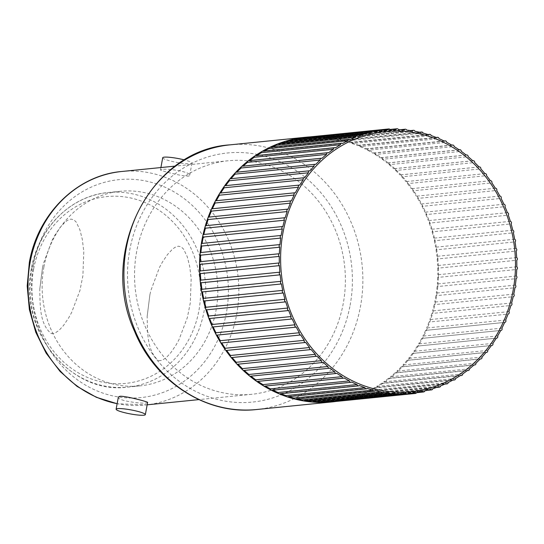 <?xml version="1.0" encoding="UTF-8"?>
<svg xmlns="http://www.w3.org/2000/svg" width="544" height="544" viewBox="0 0 544 544"><rect width="100%" height="100%" fill="white"/><g stroke="black" fill="none" stroke-linecap="round" stroke-linejoin="round"><path stroke-width="0.41" stroke-dasharray="2.72 2.04" d="M428.808 134.796L349.765 142.759A1.53 1.374 -95.8 0 1 352.084 143.534L431.127 135.565M436.737 137.68L357.694 145.642A1.53 1.374 -95.8 0 1 359.958 146.594L439.001 138.632M444.475 141.175L365.432 149.138A1.53 1.374 -95.8 0 1 367.635 150.26L446.678 142.297M451.989 145.248L372.946 153.218A1.53 1.374 -95.8 0 1 375.074 154.503L454.124 146.54M459.238 149.899L380.195 157.862A1.53 1.374 -95.8 0 1 382.242 159.31L461.292 151.348M466.194 155.088L387.144 163.05A1.53 1.374 -95.8 0 1 389.103 164.655L468.146 156.692M472.811 160.793L393.768 168.756A1.53 1.374 -95.8 0 1 395.624 170.51L474.667 162.54M479.067 166.994L400.024 174.957A1.53 1.374 -95.8 0 1 401.764 176.841L480.808 168.878M484.928 173.652L405.885 181.614A1.53 1.374 -95.8 0 1 407.504 183.634L486.554 175.664M490.368 180.744L411.318 188.707A1.53 1.374 -95.8 0 1 412.814 190.835L491.858 182.872M495.353 188.224L416.31 196.187A1.53 1.374 -95.8 0 1 417.67 198.431L496.713 190.461M499.868 196.064L420.825 204.027A1.53 1.374 -95.8 0 1 422.042 206.366L501.085 198.404M503.887 204.224L424.844 212.187A1.53 1.374 -95.8 0 1 425.911 214.608L504.954 206.645M507.389 212.663L428.346 220.626A1.53 1.374 -95.8 0 1 429.257 223.122L508.307 215.159M510.354 221.34L431.31 229.303A1.53 1.374 -95.8 0 1 432.072 231.86L511.115 223.897M512.781 230.214L433.731 238.177A1.53 1.374 -95.8 0 1 434.33 240.781L513.38 232.818M514.644 239.238L435.594 247.207A1.53 1.374 -95.8 0 1 436.03 249.846L515.073 241.883M515.936 248.377L436.893 256.34A1.53 1.374 -95.8 0 1 437.158 259.005L516.202 251.042M516.657 257.577L437.614 265.54A1.53 1.374 -95.8 0 1 437.716 268.212L516.759 260.25M516.8 266.798L437.757 274.761A1.53 1.374 -95.8 0 1 437.689 277.433L516.732 269.47M516.365 275.992L437.322 283.954A1.53 1.374 -95.8 0 1 437.084 286.606L516.127 278.644M515.352 285.11L436.308 293.08A1.53 1.374 -95.8 0 1 435.907 295.705L514.95 287.742M513.767 294.12L434.724 302.083A1.53 1.374 -95.8 0 1 434.16 304.674L513.203 296.711M511.618 302.974L432.575 310.937A1.53 1.374 -95.8 0 1 431.848 313.466L510.891 305.504M508.919 311.624L429.876 319.586A1.53 1.374 -95.8 0 1 428.992 322.055L508.035 314.092M505.682 320.028L426.632 327.991A1.53 1.374 -95.8 0 1 425.598 330.378L504.642 322.415L425.666 330.378M501.915 328.148L422.872 336.11A1.53 1.374 -95.8 0 1 421.682 338.409L500.725 330.446L421.852 338.409M497.644 335.947L418.601 343.91A1.53 1.374 -95.8 0 1 417.268 346.106L496.312 338.144M492.884 343.38L413.841 351.342A1.53 1.374 -95.8 0 1 412.372 353.43L491.416 345.467M487.669 350.418L408.626 358.38A1.53 1.374 -95.8 0 1 407.028 360.346L486.071 352.376M482.011 357.02L402.968 364.983A1.53 1.374 -95.8 0 1 401.248 366.812L480.291 358.85M475.946 363.161L396.902 371.124A1.53 1.374 -95.8 0 1 395.073 372.81L474.116 364.847M469.499 368.805L390.456 376.768A1.53 1.374 -95.8 0 1 388.525 378.311L467.568 370.342M462.713 373.925L383.67 381.888A1.53 1.374 -95.8 0 1 381.636 383.275L460.68 375.312M455.6 378.502L376.557 386.464A1.53 1.374 -95.8 0 1 374.442 387.682L453.485 379.719M448.215 382.507L369.172 390.47A1.53 1.374 -95.8 0 1 366.982 391.524L446.026 383.554M440.586 385.92L361.542 393.883A1.53 1.374 -95.8 0 1 359.285 394.76L438.328 386.798M432.745 388.729L353.702 396.692A1.53 1.374 -95.8 0 1 351.39 397.392L430.433 389.429M424.735 390.918L345.692 398.881A1.53 1.374 -95.8 0 1 343.339 399.405L422.389 391.435M416.595 392.482L337.552 400.445A1.53 1.374 -95.8 0 1 335.172 400.778L414.215 392.816M327.053 401.703A1.53 1.374 -95.8 0 1 326.924 401.513L399.684 394.182M408.367 393.407L329.324 401.37A1.53 1.374 -95.8 0 1 328.229 402.227M400.092 393.686L321.048 401.649A1.53 1.374 -95.8 0 1 319.994 402.41M391.802 393.326L312.759 401.288A1.53 1.374 -95.8 0 1 311.753 401.962M383.54 392.319L304.497 400.282A1.53 1.374 -95.8 0 1 303.545 400.867M375.353 390.674L296.31 398.643A1.53 1.374 -95.8 0 1 295.419 399.146M367.275 388.409L288.232 396.372A1.53 1.374 -95.8 0 1 287.409 396.8M359.346 385.519L280.303 393.482A1.53 1.374 -95.8 0 1 279.548 393.836M351.608 382.024L272.564 389.994A1.53 1.374 -95.8 0 1 271.884 390.279M344.094 377.951L265.05 385.914A1.53 1.374 -95.8 0 1 264.445 386.145M336.845 373.306L257.802 381.269A1.53 1.374 -95.8 0 1 257.278 381.446M329.895 368.111L250.852 376.081A1.53 1.374 -95.8 0 1 250.41 376.203M323.272 362.406L244.229 370.369A1.53 1.374 -95.8 0 1 243.882 370.457M317.016 356.204L237.973 364.174A132.219 118.633 -95.8 0 0 238 364.194M311.154 349.547L232.111 357.51A132.219 118.633 -95.8 0 1 232.111 357.51M216.315 200.716A132.219 118.633 -95.8 0 1 216.322 200.702L295.358 192.753M220.47 193.018A1.53 1.374 -95.8 0 1 220.728 193.018L299.771 185.055M225.264 185.681A1.53 1.374 -95.8 0 1 225.624 185.701L304.667 177.732M230.52 178.745A1.53 1.374 -95.8 0 1 230.969 178.786L310.019 170.823M236.205 172.244A1.53 1.374 -95.8 0 1 236.749 172.312L315.792 164.349M242.291 166.212A1.53 1.374 -95.8 0 1 242.93 166.314L321.973 158.352M248.751 160.67A1.53 1.374 -95.8 0 1 249.472 160.82L328.522 152.857M255.551 155.659A1.53 1.374 -95.8 0 1 256.36 155.856L335.403 147.893M262.657 151.191A1.53 1.374 -95.8 0 1 263.554 151.443L342.598 143.48M270.042 147.295A1.53 1.374 -95.8 0 1 271.014 147.608L350.057 139.645M277.664 143.983A1.53 1.374 -95.8 0 1 278.712 144.364L357.755 136.401M285.484 141.277A1.53 1.374 -95.8 0 1 286.606 141.732L365.65 133.77M293.468 139.189A1.53 1.374 -95.8 0 1 294.658 139.726L373.701 131.764M301.58 137.727A1.53 1.374 -95.8 0 1 302.824 138.346L381.868 130.383M373.204 131.349L300.444 138.686A1.53 1.374 -95.8 0 1 300.533 138.475M387.716 129.798L308.672 137.761A1.53 1.374 -95.8 0 1 311.073 137.612L390.116 129.649M395.998 129.513L316.955 137.476A1.53 1.374 -95.8 0 1 319.355 137.516L398.405 129.554M404.287 129.88L325.244 137.843A1.53 1.374 -95.8 0 1 327.644 138.067L406.688 130.104M412.542 130.88L333.499 138.849A1.53 1.374 -95.8 0 1 335.886 139.257L414.929 131.294M335.886 139.257A132.219 118.633 -95.8 0 1 341.686 140.488A1.53 1.374 -95.8 0 1 344.046 141.08A132.219 118.633 -95.8 0 1 349.765 142.759M309.794 136.898A133.001 119.333 -95.8 0 1 309.815 136.898A133.001 119.333 -95.8 0 1 318.152 136.707A133.001 119.333 -95.8 0 1 326.488 137.17A133.001 119.333 -95.8 0 1 334.784 138.271A133.001 119.333 -95.8 0 1 343.012 140.019A133.001 119.333 -95.8 0 1 351.118 142.392A133.001 119.333 -95.8 0 1 359.067 145.384A133.001 119.333 -95.8 0 1 366.819 148.981A133.001 119.333 -95.8 0 1 374.34 153.17A133.001 119.333 -95.8 0 1 381.589 157.923A133.001 119.333 -95.8 0 1 388.538 163.22A133.001 119.333 -95.8 0 1 395.148 169.034A133.001 119.333 -95.8 0 1 401.384 175.338A133.001 119.333 -95.8 0 1 407.218 182.104A133.001 119.333 -95.8 0 1 412.624 189.298A133.001 119.333 -95.8 0 1 417.574 196.88A133.001 119.333 -95.8 0 1 422.042 204.816A133.001 119.333 -95.8 0 1 426.013 213.064A133.001 119.333 -95.8 0 1 429.454 221.592A133.001 119.333 -95.8 0 1 432.364 230.35A133.001 119.333 -95.8 0 1 434.717 239.299A133.001 119.333 -95.8 0 1 436.512 248.397A133.001 119.333 -95.8 0 1 437.73 257.604A133.001 119.333 -95.8 0 1 438.369 266.859A133.001 119.333 -95.8 0 1 438.43 276.134A133.001 119.333 -95.8 0 1 437.906 285.376A133.001 119.333 -95.8 0 1 436.805 294.542A133.001 119.333 -95.8 0 1 435.132 303.579A133.001 119.333 -95.8 0 1 432.888 312.46A133.001 119.333 -95.8 0 1 430.093 321.123A133.001 119.333 -95.8 0 1 426.754 329.542A133.001 119.333 -95.8 0 1 422.892 337.668A133.001 119.333 -95.8 0 1 418.526 345.46A133.001 119.333 -95.8 0 1 413.671 352.879A133.001 119.333 -95.8 0 1 408.354 359.897A133.001 119.333 -95.8 0 1 402.601 366.472A133.001 119.333 -95.8 0 1 396.447 372.579A133.001 119.333 -95.8 0 1 389.912 378.182A133.001 119.333 -95.8 0 1 383.03 383.255A133.001 119.333 -95.8 0 1 375.836 387.777A133.001 119.333 -95.8 0 1 368.37 391.721A133.001 119.333 -95.8 0 1 360.658 395.066A133.001 119.333 -95.8 0 1 352.743 397.807A133.001 119.333 -95.8 0 1 344.672 399.915A133.001 119.333 -95.8 0 1 336.464 401.397A133.001 119.333 -95.8 0 1 336.444 401.397M327.644 138.067A132.219 118.633 -95.8 0 1 333.499 138.849M319.355 137.516A132.219 118.633 -95.8 0 1 325.244 137.843M311.073 137.612A132.219 118.633 -95.8 0 1 316.955 137.476M302.824 138.346A132.219 118.633 -95.8 0 1 305.742 138.013A132.219 118.633 -95.8 0 1 308.672 137.761M294.658 139.726A132.219 118.633 -95.8 0 1 300.444 138.686M286.606 141.732A132.219 118.633 -95.8 0 1 289.904 140.828M278.712 144.364A132.219 118.633 -95.8 0 1 280.554 143.691M271.014 147.608A132.219 118.633 -95.8 0 1 272.17 147.077M263.554 151.443A132.219 118.633 -95.8 0 1 264.302 151.021M256.36 155.856A132.219 118.633 -95.8 0 1 256.856 155.523M272.932 390.177A132.219 118.633 -95.8 0 1 272.564 389.994M280.854 393.706A132.219 118.633 -95.8 0 1 280.303 393.482M289.054 396.63A132.219 118.633 -95.8 0 1 288.232 396.372M297.541 398.929A132.219 118.633 -95.8 0 1 296.31 398.643M306.435 400.574A132.219 118.633 -95.8 0 1 304.497 400.282M316.166 401.513A132.219 118.633 -95.8 0 1 312.759 401.288M326.924 401.513A132.219 118.633 -95.8 0 1 321.048 401.649M335.172 400.778A132.219 118.633 -95.8 0 1 332.255 401.112A132.219 118.633 -95.8 0 1 329.324 401.37M343.339 399.405A132.219 118.633 -95.8 0 1 337.552 400.445M351.39 397.392A132.219 118.633 -95.8 0 1 345.692 398.881M359.285 394.76A132.219 118.633 -95.8 0 1 353.702 396.692M366.982 391.524A132.219 118.633 -95.8 0 1 361.542 393.883M374.442 387.682A132.219 118.633 -95.8 0 1 369.172 390.47M381.636 383.275A132.219 118.633 -95.8 0 1 376.557 386.464M388.525 378.311A132.219 118.633 -95.8 0 1 383.67 381.888M395.073 372.81A132.219 118.633 -95.8 0 1 390.456 376.768M401.248 366.812A132.219 118.633 -95.8 0 1 396.902 371.124M407.028 360.346A132.219 118.633 -95.8 0 1 402.968 364.983M412.372 353.43A132.219 118.633 -95.8 0 1 408.626 358.38M417.268 346.106A132.219 118.633 -95.8 0 1 413.841 351.342M421.682 338.409A132.219 118.633 -95.8 0 1 418.601 343.91M425.598 330.378A132.219 118.633 -95.8 0 1 422.872 336.11M428.992 322.055A132.219 118.633 -95.8 0 1 426.632 327.991M431.848 313.466A132.219 118.633 -95.8 0 1 429.876 319.586M434.16 304.674A132.219 118.633 -95.8 0 1 432.575 310.937M435.907 295.705A132.219 118.633 -95.8 0 1 434.724 302.083M437.084 286.606A132.219 118.633 -95.8 0 1 436.308 293.08M437.689 277.433A132.219 118.633 -95.8 0 1 437.322 283.954M437.716 268.212A132.219 118.633 -95.8 0 1 437.757 274.761M437.158 259.005A132.219 118.633 -95.8 0 1 437.614 265.54M436.03 249.846A132.219 118.633 -95.8 0 1 436.893 256.34M434.33 240.781A132.219 118.633 -95.8 0 1 435.594 247.207M432.072 231.86A132.219 118.633 -95.8 0 1 433.731 238.177M429.257 223.122A132.219 118.633 -95.8 0 1 431.31 229.303M425.911 214.608A132.219 118.633 -95.8 0 1 428.346 220.626M422.042 206.366A132.219 118.633 -95.8 0 1 424.844 212.187M417.67 198.431A132.219 118.633 -95.8 0 1 420.825 204.027M412.814 190.835A132.219 118.633 -95.8 0 1 416.31 196.187M407.504 183.634A132.219 118.633 -95.8 0 1 411.318 188.707M401.764 176.841A132.219 118.633 -95.8 0 1 405.885 181.614M395.624 170.51A132.219 118.633 -95.8 0 1 400.024 174.957M389.103 164.655A132.219 118.633 -95.8 0 1 393.768 168.756M382.242 159.31A132.219 118.633 -95.8 0 1 387.144 163.05M375.074 154.503A132.219 118.633 -95.8 0 1 380.195 157.862M367.635 150.26A132.219 118.633 -95.8 0 1 372.946 153.218M359.958 146.594A132.219 118.633 -95.8 0 1 365.432 149.138M352.084 143.534A132.219 118.633 -95.8 0 1 357.694 145.642M420.73 132.525L341.686 140.488M344.046 141.08L423.089 133.117M136.68 251.484A117.354 105.291 84.2 0 0 251.716 394.291A117.354 105.291 84.2 0 0 344.719 266.975A117.354 105.291 84.2 0 0 228.188 160.766A117.354 105.291 84.2 0 0 136.68 251.484M162.724 157.74A14.865 2.026 -169.5 0 0 176.97 162.438A14.865 2.026 -169.5 0 0 191.957 163.152A14.865 2.026 -169.5 0 0 184.579 159.97M161.969 169.497L160.473 169.925C159.406 170.483 190.012 178.636 189.693 175.338C191.23 172.067 168.008 168.144 161.969 169.497M147.601 402.444C148.124 404.641 116.627 401.254 118.381 397.032M158.658 360.706L162.207 360.325L166.518 357.381L170.911 352.566L176.052 345.012L178.99 339.68L187.326 317.689L190.305 302.784L191.189 278.46L189.672 266.24L187.258 256.754L183.614 249.159L181.186 246.847L178.296 246.174L174.876 247.418L172.285 249.363L167.504 254.565L162.513 261.916L159.508 267.362L150.906 290.421L149.926 294.535L147.172 316.336C147.54 331.493 146.724 350.887 158.658 360.706M51.252 333.622L54.801 333.241L59.119 330.296L63.505 325.482L68.646 317.927L71.584 312.596L79.92 290.605L82.906 275.699L83.79 251.376L82.273 239.163L79.852 229.67L76.208 222.074L73.78 219.762L70.89 219.089L67.47 220.334L64.886 222.278L60.105 227.48L55.107 234.831L52.108 240.278L43.5 263.337L42.527 267.451L39.766 289.252C40.134 304.409 39.324 323.802 51.252 333.622M43.921 266.907A97.791 87.747 84.2 0 0 139.788 385.907A97.791 87.747 84.2 0 0 217.287 279.813A97.791 87.747 84.2 0 0 120.176 191.311A97.791 87.747 84.2 0 0 43.921 266.907M230.058 144.854A133.001 119.333 -95.8 0 1 360.434 306.694A133.001 119.333 -95.8 0 1 256.727 409.51M350.112 305.306A125.174 112.316 84.2 0 0 204.449 158.046A125.174 112.316 84.2 0 0 165.308 369.233A125.174 112.316 84.2 0 0 350.112 305.306M33.619 269.158A93.881 84.238 84.2 0 0 142.868 379.603A93.881 84.238 84.2 0 0 172.224 221.218A93.881 84.238 84.2 0 0 33.619 269.158M31.892 268.117A97.791 87.747 -95.8 0 1 108.147 192.522A97.791 87.747 -95.8 0 1 205.258 281.024A97.791 87.747 -95.8 0 1 127.758 387.117A97.791 87.747 -95.8 0 1 31.892 268.117M33.592 264.302A109.528 98.274 84.2 0 0 161.051 393.156A109.528 98.274 84.2 0 0 195.296 208.366A109.528 98.274 84.2 0 0 33.592 264.302M121.652 171.503A117.354 105.291 -95.8 0 1 238.184 277.705A117.354 105.291 -95.8 0 1 145.18 405.022A117.354 105.291 -95.8 0 1 117.144 403.675M427.992 134.531L350.594 142.331M436.186 137.455L358.448 145.289M444.108 140.991L366.112 148.845M451.744 145.105L373.551 152.986M459.082 149.79L380.718 157.685M466.099 155.013L387.586 162.921M472.763 160.745L394.114 168.667M479.04 166.967L400.282 174.903M484.922 173.645L406.048 181.587M490.362 180.737L411.393 188.693M496.291 338.171L417.534 346.106M491.375 345.522L412.733 353.444M485.996 352.471L407.476 360.38M480.162 358.986L401.798 366.88M473.906 365.038L395.706 372.919M467.242 370.6L389.246 378.454M460.183 375.639L382.446 383.472M452.737 380.14L375.34 387.94M444.87 384.084L367.955 391.836M436.485 387.471L360.332 395.148M427.142 390.334L352.512 397.854M416.514 392.686L344.529 399.942M389.987 129.465L318.009 136.714M400.874 129.649L326.244 137.17M410.604 130.587L334.451 138.258M305.742 138.013L381.84 130.349M332.255 401.112L408.347 393.448M419.499 132.233L342.577 139.985M160.908 167.545L160.466 169.925M191.957 163.152L189.7 175.338M149.926 294.535L147.159 316.329M42.527 267.451L39.753 289.252M139.788 385.907L127.758 387.117C70.604 395.311 17.802 329.916 31.491 268.274C38.4 227.882 70.938 195.656 108.147 192.522L120.176 191.311M147.166 404.824L117.13 403.736M228.188 160.766L175.358 166.09M251.716 394.291L198.886 399.609"/><path stroke-width="0.82" d="M374.442 388.946A130.737 117.3 -95.8 0 1 282.996 232.587A130.737 117.3 -95.8 0 1 421.648 134.259A130.737 117.3 -95.8 0 1 513.094 290.612A130.737 117.3 -95.8 0 1 374.442 388.946M504.71 322.408L504.642 322.415A1.53 1.374 84.2 0 0 505.682 320.028A132.219 118.633 -95.8 0 0 508.035 314.092A1.53 1.374 84.2 0 0 508.919 311.624A132.219 118.633 -95.8 0 0 510.891 305.504A1.53 1.374 84.2 0 0 511.618 302.974A132.219 118.633 -95.8 0 0 513.203 296.711A1.53 1.374 84.2 0 0 513.767 294.12A132.219 118.633 -95.8 0 0 514.95 287.742A1.53 1.374 84.2 0 0 515.352 285.11A132.219 118.633 -95.8 0 0 516.127 278.644A1.53 1.374 84.2 0 0 516.365 275.992A132.219 118.633 -95.8 0 0 516.732 269.47A1.53 1.374 84.2 0 0 516.8 266.798A132.219 118.633 -95.8 0 0 516.759 260.25A1.53 1.374 84.2 0 0 516.657 257.577A132.219 118.633 -95.8 0 0 516.202 251.042A1.53 1.374 84.2 0 0 515.936 248.377A132.219 118.633 -95.8 0 0 515.073 241.883A1.53 1.374 84.2 0 0 514.644 239.238A132.219 118.633 -95.8 0 0 513.38 232.818A1.53 1.374 84.2 0 0 512.781 230.214A132.219 118.633 -95.8 0 0 511.115 223.897A1.53 1.374 84.2 0 0 510.354 221.34A132.219 118.633 -95.8 0 0 508.307 215.159A1.53 1.374 84.2 0 0 507.389 212.663A132.219 118.633 -95.8 0 0 504.954 206.645A1.53 1.374 84.2 0 0 503.887 204.224A132.219 118.633 -95.8 0 0 501.085 198.404A1.53 1.374 84.2 0 0 499.868 196.064A132.219 118.633 -95.8 0 0 496.713 190.461A1.53 1.374 84.2 0 0 495.353 188.224A132.219 118.633 -95.8 0 0 491.858 182.872A1.53 1.374 84.2 0 0 490.368 180.744A132.219 118.633 -95.8 0 0 486.554 175.664A1.53 1.374 84.2 0 0 484.928 173.652A132.219 118.633 -95.8 0 0 480.808 168.878A1.53 1.374 84.2 0 0 479.067 166.994A132.219 118.633 -95.8 0 0 474.667 162.54A1.53 1.374 84.2 0 0 472.811 160.793A132.219 118.633 -95.8 0 0 468.146 156.692A1.53 1.374 84.2 0 0 466.194 155.088A132.219 118.633 -95.8 0 0 461.292 151.348A1.53 1.374 84.2 0 0 459.238 149.899A132.219 118.633 -95.8 0 0 454.124 146.54A1.53 1.374 84.2 0 0 451.989 145.248A132.219 118.633 -95.8 0 0 446.678 142.297A1.53 1.374 84.2 0 0 444.475 141.175A132.219 118.633 -95.8 0 0 439.001 138.632A1.53 1.374 84.2 0 0 436.737 137.68A132.219 118.633 -95.8 0 0 431.127 135.565A1.53 1.374 84.2 0 0 428.808 134.796A132.219 118.633 -95.8 0 0 423.089 133.117A1.53 1.374 84.2 0 0 420.73 132.525A132.219 118.633 -95.8 0 0 414.929 131.294A1.53 1.374 84.2 0 0 412.542 130.88A132.219 118.633 -95.8 0 0 406.688 130.104A1.53 1.374 84.2 0 0 404.287 129.88A132.219 118.633 -95.8 0 0 398.405 129.554A1.53 1.374 84.2 0 0 395.998 129.513A132.219 118.633 -95.8 0 0 390.116 129.649A1.53 1.374 84.2 0 0 387.716 129.798A132.219 118.633 -95.8 0 0 384.792 130.05A132.219 118.633 -95.8 0 0 381.868 130.383A1.53 1.374 84.2 0 0 379.488 130.716L373.204 131.349M500.895 330.439L500.718 330.46A1.53 1.374 84.2 0 0 501.915 328.148A132.219 118.633 -95.8 0 0 504.642 322.415M408.347 393.448L411.298 393.149A132.219 118.633 -95.8 0 0 414.215 392.816A1.53 1.374 84.2 0 0 416.595 392.482A132.219 118.633 -95.8 0 0 422.389 391.435A1.53 1.374 84.2 0 0 424.735 390.918A132.219 118.633 -95.8 0 0 430.433 389.429A1.53 1.374 84.2 0 0 432.745 388.729A132.219 118.633 -95.8 0 0 438.328 386.798A1.53 1.374 84.2 0 0 440.586 385.92A132.219 118.633 -95.8 0 0 446.026 383.554A1.53 1.374 84.2 0 0 448.215 382.507A132.219 118.633 -95.8 0 0 453.485 379.719A1.53 1.374 84.2 0 0 455.6 378.502A132.219 118.633 -95.8 0 0 460.68 375.312A1.53 1.374 84.2 0 0 462.713 373.925A132.219 118.633 -95.8 0 0 467.568 370.342A1.53 1.374 84.2 0 0 469.499 368.805A132.219 118.633 -95.8 0 0 474.116 364.847A1.53 1.374 84.2 0 0 475.946 363.161A132.219 118.633 -95.8 0 0 480.291 358.85A1.53 1.374 84.2 0 0 482.011 357.02A132.219 118.633 -95.8 0 0 486.071 352.376A1.53 1.374 84.2 0 0 487.669 350.418A132.219 118.633 -95.8 0 0 491.416 345.467A1.53 1.374 84.2 0 0 492.884 343.38A132.219 118.633 -95.8 0 0 496.312 338.144A1.53 1.374 84.2 0 0 497.644 335.947A132.219 118.633 -95.8 0 0 500.725 330.446M399.684 394.182L405.967 393.55A1.53 1.374 84.2 0 0 407.272 394.264L328.229 402.227A1.53 1.374 -95.8 0 1 327.053 401.703M407.272 394.264A1.53 1.374 84.2 0 0 408.367 393.407A132.219 118.633 -95.8 0 0 411.298 393.149M399.038 394.448L319.994 402.41A1.53 1.374 -95.8 0 1 318.641 401.608L397.684 393.645A1.53 1.374 84.2 0 0 400.092 393.686A132.219 118.633 -95.8 0 0 405.967 393.55M390.796 393.992L311.753 401.962A1.53 1.374 -95.8 0 1 310.352 401.064L389.402 393.094A1.53 1.374 84.2 0 0 391.802 393.326A132.219 118.633 -95.8 0 0 397.684 393.645M382.588 392.904L303.545 400.867A1.53 1.374 -95.8 0 1 302.11 399.874L381.154 391.904A1.53 1.374 84.2 0 0 383.54 392.319A132.219 118.633 -95.8 0 0 389.402 393.094M374.462 391.177L295.419 399.146A1.53 1.374 -95.8 0 1 293.95 398.045L372.994 390.082A1.53 1.374 84.2 0 0 375.353 390.674A132.219 118.633 -95.8 0 0 381.154 391.904M366.452 388.831L287.409 396.8A1.53 1.374 -95.8 0 1 285.913 395.597L364.956 387.634A1.53 1.374 84.2 0 0 367.275 388.409A132.219 118.633 -95.8 0 0 372.994 390.082M358.591 385.873L279.548 393.836A1.53 1.374 -95.8 0 1 278.038 392.53L357.082 384.567A1.53 1.374 84.2 0 0 359.346 385.519A132.219 118.633 -95.8 0 0 364.956 387.634M350.928 382.316L271.884 390.279A1.53 1.374 -95.8 0 1 270.361 388.865L349.404 380.902A1.53 1.374 84.2 0 0 351.608 382.024A132.219 118.633 -95.8 0 0 357.082 384.567M343.488 378.175L264.445 386.145A1.53 1.374 -95.8 0 1 262.922 384.622L341.965 376.659A1.53 1.374 84.2 0 0 344.094 377.951A132.219 118.633 -95.8 0 0 349.404 380.902M336.321 373.476L257.278 381.446A1.53 1.374 -95.8 0 1 255.755 379.814L334.798 371.851A1.53 1.374 84.2 0 0 336.845 373.306A132.219 118.633 -95.8 0 0 341.965 376.659M329.46 368.24L250.41 376.203A1.53 1.374 -95.8 0 1 248.894 374.476L327.937 366.513A1.53 1.374 84.2 0 0 329.895 368.111A132.219 118.633 -95.8 0 0 334.798 371.851M322.925 362.494L243.882 370.457A1.53 1.374 -95.8 0 1 242.379 368.621L321.422 360.658A1.53 1.374 84.2 0 0 323.272 362.406A132.219 118.633 -95.8 0 0 327.937 366.513M237.973 364.174A1.53 1.374 -95.8 0 1 236.232 362.284L315.275 354.321A1.53 1.374 84.2 0 0 317.016 356.204A132.219 118.633 -95.8 0 0 321.422 360.658M236.232 362.284A132.219 118.633 -95.8 0 1 232.125 357.524A1.53 1.374 -95.8 0 1 230.493 355.497L309.536 347.534A1.53 1.374 84.2 0 0 311.154 349.547A132.219 118.633 -95.8 0 0 315.275 354.321M305.578 342.475L226.678 350.424A1.53 1.374 -95.8 0 1 225.182 348.289L304.225 340.326A1.53 1.374 84.2 0 0 305.721 342.455A132.219 118.633 -95.8 0 0 309.536 347.534M415.466 393.434L336.416 401.397A133.001 119.333 -95.8 0 1 332.33 401.894A133.001 119.333 -95.8 0 1 328.182 402.227A133.001 119.333 -95.8 0 1 319.845 402.417A133.001 119.333 -95.8 0 1 311.508 401.962A133.001 119.333 -95.8 0 1 303.212 400.853A133.001 119.333 -95.8 0 1 294.991 399.112A133.001 119.333 -95.8 0 1 286.885 396.739A133.001 119.333 -95.8 0 1 278.936 393.74A133.001 119.333 -95.8 0 1 271.177 390.143A133.001 119.333 -95.8 0 1 263.656 385.961A133.001 119.333 -95.8 0 1 256.408 381.208A133.001 119.333 -95.8 0 1 249.458 375.911A133.001 119.333 -95.8 0 1 242.848 370.09A133.001 119.333 -95.8 0 1 236.613 363.786A133.001 119.333 -95.8 0 1 230.778 357.02A133.001 119.333 -95.8 0 1 225.372 349.833A133.001 119.333 -95.8 0 1 220.422 342.251A1.53 1.374 -95.8 0 1 220.327 340.7L299.37 332.738A1.53 1.374 84.2 0 0 300.73 334.975L221.687 342.938A1.53 1.374 -95.8 0 1 220.422 342.251A133.001 119.333 -95.8 0 1 215.954 334.315A1.53 1.374 -95.8 0 1 215.954 332.765L294.998 324.802A1.53 1.374 84.2 0 0 296.215 327.134L217.172 335.097A1.53 1.374 -95.8 0 1 215.954 334.315A133.001 119.333 -95.8 0 1 211.99 326.067A1.53 1.374 -95.8 0 1 212.085 324.516L291.128 316.554A1.53 1.374 84.2 0 0 292.203 318.974L213.16 326.937A1.53 1.374 -95.8 0 1 211.99 326.067A133.001 119.333 -95.8 0 1 208.542 317.54A1.53 1.374 -95.8 0 1 208.74 316.003L287.783 308.04A1.53 1.374 84.2 0 0 288.701 310.536L209.658 318.498A1.53 1.374 -95.8 0 1 208.542 317.54A133.001 119.333 -95.8 0 1 205.632 308.774A1.53 1.374 -95.8 0 1 205.924 307.265L284.968 299.302A1.53 1.374 84.2 0 0 285.729 301.859L206.686 309.822A1.53 1.374 -95.8 0 1 205.632 308.774A133.001 119.333 -95.8 0 1 203.279 299.826A1.53 1.374 -95.8 0 1 203.667 298.343L282.71 290.38A1.53 1.374 84.2 0 0 283.308 292.985L204.265 300.948A1.53 1.374 -95.8 0 1 203.279 299.826A133.001 119.333 -95.8 0 1 201.484 290.727A1.53 1.374 -95.8 0 1 201.967 289.279L281.01 281.316A1.53 1.374 84.2 0 0 281.445 283.961L202.402 291.924A1.53 1.374 -95.8 0 1 201.484 290.727A133.001 119.333 -95.8 0 1 200.267 281.527A1.53 1.374 -95.8 0 1 200.838 280.126L279.881 272.156A1.53 1.374 84.2 0 0 280.146 274.822L201.103 282.785A1.53 1.374 -95.8 0 1 200.267 281.527A133.001 119.333 -95.8 0 1 199.628 272.265A1.53 1.374 -95.8 0 1 200.28 270.912L279.324 262.949A1.53 1.374 84.2 0 0 279.426 265.622L200.382 273.591A1.53 1.374 -95.8 0 1 199.628 272.265A133.001 119.333 -95.8 0 1 199.566 262.997A1.53 1.374 -95.8 0 1 200.308 261.698L279.351 253.735A1.53 1.374 84.2 0 0 279.283 256.408L200.24 264.37A1.53 1.374 -95.8 0 1 199.566 262.997A133.001 119.333 -95.8 0 1 200.09 253.756A1.53 1.374 -95.8 0 1 200.913 252.518L279.956 244.555A1.53 1.374 84.2 0 0 279.718 247.214L200.675 255.177A1.53 1.374 -95.8 0 1 200.09 253.756A133.001 119.333 -95.8 0 1 201.192 244.589A1.53 1.374 -95.8 0 1 202.089 243.42L281.132 235.457A1.53 1.374 84.2 0 0 280.731 238.088L201.688 246.051A1.53 1.374 -95.8 0 1 201.192 244.589A133.001 119.333 -95.8 0 1 202.864 235.545A1.53 1.374 -95.8 0 1 203.837 234.457L282.88 226.494A1.53 1.374 84.2 0 0 282.316 229.078L203.272 237.041A1.53 1.374 -95.8 0 1 202.864 235.545A133.001 119.333 -95.8 0 1 205.108 226.671A1.53 1.374 -95.8 0 1 206.149 225.658L285.192 217.695A1.53 1.374 84.2 0 0 284.464 220.225L205.421 228.188A1.53 1.374 -95.8 0 1 205.108 226.671A133.001 119.333 -95.8 0 1 207.903 218.001A1.53 1.374 -95.8 0 1 209.005 217.076L288.048 209.114A1.53 1.374 84.2 0 0 287.164 211.575L208.121 219.538A1.53 1.374 -95.8 0 1 207.903 218.001A133.001 119.333 -95.8 0 1 211.242 209.583A1.53 1.374 -95.8 0 1 212.405 208.746L291.298 200.797M298.445 187.252A132.219 118.633 -95.8 0 0 295.358 192.753A1.53 1.374 84.2 0 0 294.175 195.051A132.219 118.633 -95.8 0 0 291.448 200.784A1.53 1.374 84.2 0 0 290.408 203.17L211.364 211.133A1.53 1.374 -95.8 0 1 211.242 209.583A133.001 119.333 -95.8 0 1 215.104 201.464A1.53 1.374 -95.8 0 1 216.315 200.716A132.219 118.633 -95.8 0 1 219.402 195.214A1.53 1.374 -95.8 0 1 220.47 193.018L299.513 185.055A1.53 1.374 84.2 0 0 298.445 187.252L219.402 195.214M294.175 195.051L215.125 203.014A1.53 1.374 -95.8 0 1 215.104 201.464A133.001 119.333 -95.8 0 1 219.477 193.671A133.001 119.333 -95.8 0 1 224.325 186.245A1.53 1.374 -95.8 0 1 225.264 185.681L304.307 177.718A1.53 1.374 84.2 0 0 303.198 179.819L224.155 187.782A1.53 1.374 -95.8 0 1 224.325 186.245A133.001 119.333 -95.8 0 1 229.643 179.228A1.53 1.374 -95.8 0 1 230.52 178.745L309.563 170.782A1.53 1.374 84.2 0 0 308.421 172.781L229.378 180.744A1.53 1.374 -95.8 0 1 229.643 179.228A133.001 119.333 -95.8 0 1 235.396 172.652A1.53 1.374 -95.8 0 1 236.205 172.244L315.248 164.281A1.53 1.374 84.2 0 0 314.072 166.178L235.028 174.141A1.53 1.374 -95.8 0 1 235.396 172.652A133.001 119.333 -95.8 0 1 241.55 166.546A1.53 1.374 -95.8 0 1 242.291 166.212L321.334 158.25A1.53 1.374 84.2 0 0 320.137 160.038L241.094 168.008A1.53 1.374 -95.8 0 1 241.55 166.546A133.001 119.333 -95.8 0 1 248.084 160.942A1.53 1.374 -95.8 0 1 248.751 160.67L327.794 152.708A1.53 1.374 84.2 0 0 326.584 154.394L247.54 162.364A1.53 1.374 -95.8 0 1 248.084 160.942A133.001 119.333 -95.8 0 1 254.966 155.87A1.53 1.374 -95.8 0 1 255.551 155.659L334.594 147.696A1.53 1.374 84.2 0 0 333.377 149.274L254.334 157.236A1.53 1.374 -95.8 0 1 254.966 155.87A133.001 119.333 -95.8 0 1 262.16 151.354A1.53 1.374 -95.8 0 1 262.657 151.191L341.707 143.228A1.53 1.374 84.2 0 0 340.483 144.704L261.44 152.667A1.53 1.374 -95.8 0 1 262.16 151.354A133.001 119.333 -95.8 0 1 269.627 147.41A1.53 1.374 -95.8 0 1 270.042 147.295L349.085 139.325A1.53 1.374 84.2 0 0 347.868 140.699L268.824 148.662A1.53 1.374 -95.8 0 1 269.627 147.41A133.001 119.333 -95.8 0 1 277.338 144.058A1.53 1.374 -95.8 0 1 277.664 143.983L356.708 136.02A1.53 1.374 84.2 0 0 355.504 137.278L276.461 145.241A1.53 1.374 -95.8 0 1 277.338 144.058A133.001 119.333 -95.8 0 1 285.253 141.324A1.53 1.374 -95.8 0 1 285.484 141.277L364.528 133.314A1.53 1.374 84.2 0 0 363.344 134.47L284.294 142.433A1.53 1.374 -95.8 0 1 285.253 141.324A133.001 119.333 -95.8 0 1 293.332 139.21A1.53 1.374 -95.8 0 1 293.468 139.189L372.511 131.226A1.53 1.374 84.2 0 0 371.348 132.28L292.305 140.243A1.53 1.374 -95.8 0 1 293.332 139.21A133.001 119.333 -95.8 0 1 301.532 137.734A1.53 1.374 -95.8 0 1 301.58 137.727L380.623 129.764M303.198 179.819A132.219 118.633 -95.8 0 0 299.771 185.055A1.53 1.374 84.2 0 0 299.513 185.055M308.421 172.781A132.219 118.633 -95.8 0 0 304.667 177.732A1.53 1.374 84.2 0 0 304.307 177.718M314.072 166.178A132.219 118.633 -95.8 0 0 310.019 170.823A1.53 1.374 84.2 0 0 309.563 170.782M320.137 160.038A132.219 118.633 -95.8 0 0 315.792 164.349A1.53 1.374 84.2 0 0 315.248 164.281M326.584 154.394A132.219 118.633 -95.8 0 0 321.973 158.352A1.53 1.374 84.2 0 0 321.334 158.25M333.377 149.274A132.219 118.633 -95.8 0 0 328.522 152.857A1.53 1.374 84.2 0 0 327.794 152.708M340.483 144.704A132.219 118.633 -95.8 0 0 335.403 147.893A1.53 1.374 84.2 0 0 334.594 147.696M347.868 140.699A132.219 118.633 -95.8 0 0 342.598 143.48A1.53 1.374 84.2 0 0 341.707 143.228M355.504 137.278A132.219 118.633 -95.8 0 0 350.057 139.645A1.53 1.374 84.2 0 0 349.085 139.325M363.344 134.47A132.219 118.633 -95.8 0 0 357.755 136.401A1.53 1.374 84.2 0 0 356.708 136.02M371.348 132.28A132.219 118.633 -95.8 0 0 365.65 133.77A1.53 1.374 84.2 0 0 364.528 133.314M379.488 130.716A132.219 118.633 -95.8 0 0 373.701 131.764A1.53 1.374 84.2 0 0 372.511 131.226M300.533 138.475A1.53 1.374 -95.8 0 1 301.532 137.734A133.001 119.333 -95.8 0 1 305.667 137.238A133.001 119.333 -95.8 0 1 309.794 136.898M289.904 140.828A132.219 118.633 -95.8 0 1 292.305 140.243M280.554 143.691A132.219 118.633 -95.8 0 1 284.294 142.433M272.17 147.077A132.219 118.633 -95.8 0 1 276.461 145.241M264.302 151.021A132.219 118.633 -95.8 0 1 268.824 148.662M256.856 155.523A132.219 118.633 -95.8 0 1 261.44 152.667M249.798 160.568A132.219 118.633 -95.8 0 1 254.334 157.236M243.134 166.124A132.219 118.633 -95.8 0 1 247.54 162.364M236.878 172.176A132.219 118.633 -95.8 0 1 241.094 168.008M231.05 178.69A132.219 118.633 -95.8 0 1 235.028 174.141M225.665 185.64A132.219 118.633 -95.8 0 1 229.378 180.744M220.748 192.991A132.219 118.633 -95.8 0 1 224.155 187.782M212.405 208.746A132.219 118.633 -95.8 0 1 215.125 203.014M209.005 217.076A132.219 118.633 -95.8 0 1 211.364 211.133M206.149 225.658A132.219 118.633 -95.8 0 1 208.121 219.538M203.837 234.457A132.219 118.633 -95.8 0 1 205.421 228.188M202.089 243.42A132.219 118.633 -95.8 0 1 203.272 237.041M200.913 252.518A132.219 118.633 -95.8 0 1 201.688 246.051M200.308 261.698A132.219 118.633 -95.8 0 1 200.675 255.177M200.28 270.912A132.219 118.633 -95.8 0 1 200.24 264.37M200.838 280.126A132.219 118.633 -95.8 0 1 200.382 273.591M201.967 289.279A132.219 118.633 -95.8 0 1 201.103 282.785M203.667 298.343A132.219 118.633 -95.8 0 1 202.402 291.924M205.924 307.265A132.219 118.633 -95.8 0 1 204.265 300.948M208.74 316.003A132.219 118.633 -95.8 0 1 206.686 309.822M212.085 324.516A132.219 118.633 -95.8 0 1 209.658 318.498M215.954 332.765A132.219 118.633 -95.8 0 1 213.16 326.937M220.327 340.7A132.219 118.633 -95.8 0 1 217.172 335.097M225.182 348.289A132.219 118.633 -95.8 0 1 221.687 342.938M230.493 355.497A132.219 118.633 -95.8 0 1 226.678 350.424M242.379 368.621A132.219 118.633 -95.8 0 1 238 364.194M248.894 374.476A132.219 118.633 -95.8 0 1 244.283 370.416M255.755 379.814A132.219 118.633 -95.8 0 1 250.94 376.156M262.922 384.622A132.219 118.633 -95.8 0 1 257.958 381.378M270.361 388.865A132.219 118.633 -95.8 0 1 265.295 386.056M278.038 392.53A132.219 118.633 -95.8 0 1 272.932 390.177M285.913 395.597A132.219 118.633 -95.8 0 1 280.854 393.706M293.95 398.045A132.219 118.633 -95.8 0 1 289.054 396.63M302.11 399.874A132.219 118.633 -95.8 0 1 297.541 398.929M310.352 401.064A132.219 118.633 -95.8 0 1 306.435 400.574M318.641 401.608A132.219 118.633 -95.8 0 1 316.166 401.513M288.048 209.114A132.219 118.633 -95.8 0 1 290.408 203.17M285.192 217.695A132.219 118.633 -95.8 0 1 287.164 211.575M282.88 226.494A132.219 118.633 -95.8 0 1 284.464 220.225M281.132 235.457A132.219 118.633 -95.8 0 1 282.316 229.078M279.956 244.555A132.219 118.633 -95.8 0 1 280.731 238.088M279.351 253.735A132.219 118.633 -95.8 0 1 279.718 247.214M279.324 262.949A132.219 118.633 -95.8 0 1 279.283 256.408M279.881 272.156A132.219 118.633 -95.8 0 1 279.426 265.622M281.01 281.316A132.219 118.633 -95.8 0 1 280.146 274.822M282.71 290.38A132.219 118.633 -95.8 0 1 281.445 283.961M284.968 299.302A132.219 118.633 -95.8 0 1 283.308 292.985M287.783 308.04A132.219 118.633 -95.8 0 1 285.729 301.859M291.128 316.554A132.219 118.633 -95.8 0 1 288.701 310.536M294.998 324.802A132.219 118.633 -95.8 0 1 292.203 318.974M299.37 332.738A132.219 118.633 -95.8 0 1 296.215 327.134M304.225 340.326A132.219 118.633 -95.8 0 1 300.73 334.975M184.579 159.97A14.865 2.026 -169.5 0 0 164.261 157.148A14.865 2.026 -169.5 0 0 162.724 157.74L160.908 167.545M117.654 408.626A14.865 2.026 10.5 0 1 134.266 410.564A14.865 2.026 10.5 0 1 145.35 414.63A14.865 2.026 10.5 0 1 130.363 413.916A14.865 2.026 10.5 0 1 116.117 409.21A14.865 2.026 10.5 0 1 117.654 408.626M116.117 409.21L118.374 397.032L119.938 396.27C125.8 395.876 148.634 401.948 147.601 402.444L145.35 414.63M230.058 144.854C150.504 149.58 98.11 252.899 134.565 331.316C155.203 382.146 206.727 415.337 256.727 409.51A133.001 119.333 -95.8 0 1 125.582 252.205A133.001 119.333 -95.8 0 1 230.058 144.854L305.667 137.238M117.144 403.675A117.354 105.291 -95.8 0 1 30.144 262.222A117.354 105.291 -95.8 0 1 121.652 171.503C76.724 175.297 37.611 214.118 29.335 262.528L27.2 286.001L29.376 309.563L35.782 332.262L46.158 353.172L60.098 371.457L77.044 386.369L96.315 397.283L117.13 403.736M429.638 134.368L427.992 134.531M437.492 137.326L436.186 137.455M445.162 140.882L444.108 140.991M452.594 145.024L451.744 145.105M459.762 149.722L459.082 149.79M466.63 154.958L466.099 155.013M473.158 160.704L472.763 160.745M491.776 345.481L491.375 345.522M486.526 352.417L485.996 352.471M480.842 358.918L480.162 358.986M474.756 364.956L473.906 365.038M468.296 370.491L467.242 370.6M461.489 375.503L460.183 375.639M454.383 379.97L452.737 380.14M446.998 383.874L444.87 384.084M439.375 387.185L436.485 387.471M431.555 389.885L427.142 390.334M423.572 391.972L416.514 392.686M316.758 356.259L237.714 364.228M310.991 349.574L231.948 357.537M305.646 342.468L226.603 350.431M291.373 200.79L212.33 208.753M295.195 192.76L216.145 200.722M388.817 128.942L309.767 136.904M397.052 128.751L389.987 129.465M405.294 129.207L400.874 129.649M413.494 130.295L410.604 130.587M381.84 130.349L384.792 130.05M421.62 132.022L419.499 132.233M256.727 409.51L332.33 401.894M175.358 166.09L121.652 171.503M198.886 399.609L147.166 404.824"/></g></svg>
